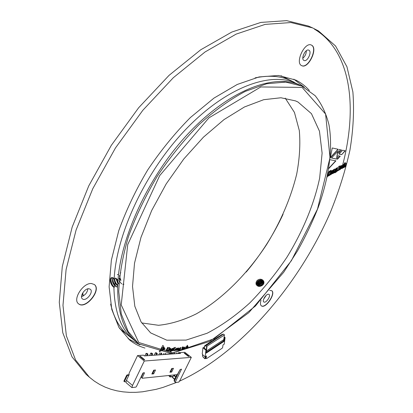 <?xml version="1.0" encoding="UTF-8"?>
<svg xmlns="http://www.w3.org/2000/svg" width="413" height="413" viewBox="0 0 413 413"><rect width="100%" height="100%" fill="white"/><g stroke="black" fill="none" stroke-linecap="round" stroke-linejoin="round"><path stroke-width="0.62" d="M246.163 272.1C261.006 254.449 273.313 235.178 283.075 214.285M291.723 81.036L290.484 80.447C280.799 75.977 269.183 75.073 255.652 77.747M110.767 304.691C114.194 318.671 120.24 329.115 128.913 336.017L128.933 336.027M258.011 286.178L258.378 285.75M258.698 285.378L259.488 284.449M259.875 283.994L261.124 282.497M261.248 282.347L261.971 281.47M262.059 281.367L262.596 280.711M262.658 280.634L262.973 280.251M114.824 278.847L114.835 280.355M114.85 281.238L115 285.161M115.026 285.579L115.057 286.09M206.841 344.349L206.552 344.535M207.326 344.034L206.577 344.334M216.448 338.097L216.846 337.726L216.371 338.035M208.167 343.487L208.457 343.301M208.937 342.986L208.193 343.28M208.374 343.239L208.859 342.924M210.062 342.253L210.547 341.938M209.985 342.191L210.465 341.876M204.559 346.791L202.928 347.854L202.246 353.843L202.984 355.123L205.158 356.801L206.448 355.949L206.154 358.422L206.583 358.592L222.122 348.252L222.653 347.447L222.979 344.994L224.218 344.174L225.09 337.576L224.166 336.889M204.585 346.543L204.518 346.817M223.655 339.775L223.5 340.978L224.022 341.365L206.19 353.125L206.546 350.054L205.937 350.147L202.928 347.854M206.263 349.935L204.001 348.216L204.425 347.937L204.389 348.273L204.001 348.216M223.779 339.646L224.409 334.788L223.459 334.086L205.199 346.156L204.678 345.758L222.4 334.22L222.798 334.515M224.414 335.01L206.676 346.362L206.268 349.842M205.726 345.64L206.676 346.362M205.54 357.942L206.154 358.422M223.5 340.978L206.283 352.315M224.022 341.365L224.419 338.319L224.016 338.02M224.419 338.319L224.78 337.782L224.114 337.292M206.546 350.054L204.29 348.335M224.78 337.782L225.09 337.576M205.158 356.801L205.937 350.147M206.118 349.594L204.389 348.273M204.678 345.758L204.425 347.937M223.789 339.687L206.423 351.107L207.001 346.383M218.033 337.065L218.508 336.755M217.956 337.003L218.425 336.698M211.668 341.205L212.07 340.833L211.59 341.148M214.863 339.13L215.338 338.82M214.781 339.068L215.261 338.758M207.243 343.972L206.758 344.292M213.268 340.167L213.666 339.796L213.191 340.105M203.563 357.441L202.912 356.94L202.468 355.614L202.675 354.349M203.748 357.317L204.017 358.061L204.987 358.809L205.473 358.489L205.715 356.434M205.23 356.755L204.987 358.809M330.142 172.696L331.076 170.285L330.255 170.729L329.476 172.794L329.837 170.956L328.929 171.447L327.994 176.186L328.898 175.695L329.3 173.661L329.264 175.494L330.183 174.988L329.966 172.598L330.808 170.43M332.573 172.298L332.682 170.326L331.443 170.946L330.493 174.198L330.813 174.647L332.135 173.636L332.573 172.298L332.579 170.306M327.137 177.11L327.829 175.473L328.428 172.464L328.03 172.68M337.633 170.93L337.829 169.97L337.189 170.321L336.993 171.276L337.633 170.93L337.612 170.089M339.527 166.547L339.651 165.943L338.794 166.408L338.479 167.11L338.015 170.311L338.262 170.554L339.016 170.177L339.739 166.434L339.352 166.449L339.429 166.062M334.127 169.707L334.205 169.34L333.337 169.81L332.553 173.697L333.42 173.228L334.2 169.903L333.689 173.078L334.53 172.619L335.18 169.191L334.752 168.984L334.127 169.707L333.983 169.459M336.936 170.517L337.545 167.528L336.641 168.287L336.192 168.199L335.382 169.557L335.041 171.545L335.526 171.7L336.063 171.137L335.914 171.777L334.845 172.211L334.953 172.83L336.533 171.762L337.323 167.647M345.036 163.682L345.253 162.624L344.432 163.068L343.456 167.75L344.277 167.306L345.092 164.002L344.535 167.162L345.376 166.702L346.063 163.326L345.614 163.104L344.86 163.589L345.036 162.743M340.369 167.797L341.458 167.203L341.505 165.582L340.89 165.654L339.914 166.718L339.331 169.356L339.501 169.769L340.116 169.635L341.184 168.318L341.406 167.435L340.601 167.869L340.173 169L340.193 167.699L341.283 167.11L341.396 165.536M342.919 165.907L343.699 165.484L343.595 164.369L342.062 165.613L341.732 168.607L342.728 168.117L343.358 167.022L343.528 166.31L342.775 166.723L342.377 167.792L342.919 165.907M311.598 45.182L311.402 45.079C304.784 41.414 294.686 62.998 301.722 65.652C308.201 69.348 318.382 48.362 311.598 45.182M261.001 300.334C260.128 303.101 260.267 304.944 261.424 305.868C265.523 309.182 276.271 293.261 271.692 290.669L269.699 290.442M91.459 283.53C83.09 282.621 72.306 299.595 78.573 303.813C85.537 310.106 102.011 289.802 94.309 284.5L91.459 283.53M179.35 381.24C240.464 353.12 298.682 285.089 330.266 212.602C338.748 191.715 345.299 170.925 349.919 150.224C353.321 129.785 354.308 110.354 352.883 91.934L346.956 66.798L335.568 45.998L318.506 30.944L312.569 27.898L290.917 22.545L265.177 24.382L236.148 34.114L205.018 51.992L173.326 77.706L142.862 110.25L115.459 147.968L92.78 188.705L76.08 230.036L66.09 269.601L62.977 305.367L66.369 335.795L75.533 359.914L89.502 377.306L94.427 381.173L99.652 384.446L105.155 387.141L110.906 389.268L116.879 390.832L123.048 391.854L129.393 392.35L135.887 392.329L142.511 391.808L156.052 389.345L162.934 387.435L176.821 382.34M309.373 90.509C305.563 86.162 301.062 82.693 295.853 80.101L278.496 75.471L259.049 76.947L237.232 84.464L213.975 98.098L190.445 117.498C174.998 133.043 160.755 150.523 147.725 169.934C135.769 190.006 126.099 210.305 118.717 230.821L111.36 260.2L109.115 286.808L111.789 309.476L118.913 327.401L129.821 340.167C134.364 343.802 139.408 346.43 144.953 348.051M342.614 150.224L345.263 150.797L341.711 154.622L339.037 154.07L342.614 150.224M331.469 157.978L338.02 151.122L336.414 159.098L331.469 157.978M338.603 153.13L339.336 149.516L341.505 149.996L338.603 153.13M338.066 155.789L340.235 156.197L337.349 159.325L338.066 155.789M329.977 159.717L335.934 160.833L328.753 168.592M338.262 149.299L330.292 157.864L332.243 147.978L338.262 149.299M128.128 338.727L139.847 344.778M304.252 87.257L293.834 79.172M312.569 27.898L308.423 26.05L286.684 20.65L260.882 22.416L231.822 32.044L200.692 49.803L169.036 75.373L138.639 107.762L111.324 145.324L88.743 185.912L72.156 227.124L62.286 266.602L59.281 302.316L62.776 332.728L72.032 356.873L86.085 374.317L89.502 377.306M341.716 168.519C357.813 110.271 352.346 51.816 314.386 29.111M78.485 303.736C85.491 309.75 101.65 289.833 94.216 284.428M88.821 288.728C84.613 288.32 79.275 296.777 82.409 298.878C85.873 302.017 94.112 291.877 90.277 289.224L88.821 288.728M261.346 305.806C265.492 308.841 275.941 293.359 271.609 290.618M268.44 294.211C265.962 293.917 261.847 300.891 263.861 301.975C265.905 303.632 271.279 295.672 268.992 294.376L268.44 294.211M301.619 65.605C308.155 69.033 318.118 48.228 311.392 45.084L311.299 45.038M308.903 50.216L308.826 50.179C305.517 48.336 300.457 59.121 303.989 60.463C307.241 62.306 312.321 51.754 308.903 50.216M87.871 288.826C87.298 292.652 85.176 295.254 81.506 296.627M266.271 295.269L263.685 299.1M306.348 50.722C306.291 53.752 305.119 56.251 302.822 58.223M345.041 150.75L341.711 154.622M341.536 154.529L339.083 154.018M342.966 165.69L343.699 165.484M342.356 167.755L342.573 165.53L342.986 165.148M341.603 168.519L343.358 167.022M343.182 166.924L343.306 166.429M343.523 165.391L343.797 164.704M339.429 169.697L340.41 169.191L341.19 167.549M339.982 168.845L340.193 167.699M340.596 166.248L340.854 166.351L340.498 167.172L340.493 166.362L340.813 166.325M340.498 167.172L340.771 166.346M344.581 166.95L345.201 166.609L346.063 163.326M343.502 167.539L344.101 167.213L344.778 164.064L345.092 164.002M337.772 151.385L336.414 159.098M336.234 159L331.515 157.936M341.283 149.945L338.681 152.758M340.007 156.155L337.426 158.959M335.707 160.791L328.815 168.241M338.04 149.253L330.364 157.498M335.077 171.689L336.063 171.137M334.855 172.732L336.358 171.669L336.76 170.419M335.8 170.734L336.151 168.71L336.497 168.669M336.538 168.69L335.945 170.837L336.538 168.69M333.73 172.861L334.354 172.52L335.18 169.191M332.599 173.486L333.245 173.13L333.905 169.96L334.256 169.877M338.04 170.466L338.841 170.079L339.522 166.542M337.039 171.059L337.457 170.832M327.23 176.692L328.206 172.582M330.55 174.544L331.959 173.537L332.398 172.2M331.221 173.703L331.639 171.158L331.99 171.106M332.037 171.132L331.34 173.806L332.037 171.132M329.269 175.298L330.008 174.89L329.966 172.598M328.036 175.969L328.722 175.597L329.3 173.661M329.476 172.794L329.62 171.075M175.726 347.364L173.935 349.037L174.116 350.751L173.703 350.771L173.579 349.145L172.448 350.828L174.131 347.431L174.431 347.421L173.646 349.016L175.726 347.364M176.568 349.403L175.102 350.709L174.776 350.632L174.849 349.548L176.666 348.298L176.568 349.403L175.102 350.709M187.719 346.202L188.013 346.223L187.956 346.997L187.404 348.433L187.089 348.515L187.471 346.579L185.891 348.84L187.218 345.376L187.533 345.294L186.96 346.801L187.719 346.202M164.668 348.36L165.123 349.14L163.909 349.672L163.45 348.887L164.668 348.36M163.491 348.469L164.116 347.4L164.477 348.04L163.491 348.469M163.032 349.259L163.403 349.883L162.417 350.317L163.032 349.259M185.158 348.753L184.575 349.068L184.585 348.133L186.392 346.657L184.916 348.025L185.158 348.753M184.121 347.065L184.435 347.106L184.281 348.262L183.062 348.5L183.031 349.145L183.93 348.82L183.775 349.191L182.716 349.486L182.783 348.469L184.121 347.065M295.538 100.896L280.938 97.762L263.7 99.693L244.45 106.972L224.027 119.589L203.444 137.168L183.806 158.964L166.222 183.868L151.685 210.516L140.962 237.439L134.519 263.179L132.521 286.452L134.819 306.245L141.04 321.851L150.626 332.883L166.831 340.193L186.113 340.085L207.125 333.245C221.58 325.697 235.777 315.615 249.705 303.008C263.205 289.276 275.579 274.062 286.834 257.371C302.657 231.688 314.112 204.265 319.667 178.018L322.109 153.135L319.471 131.195L311.448 113.663L298 102.037L295.538 100.896M169.247 347.462L167.41 349.016L167.43 350.874L167.033 350.844L167.064 349.088L165.84 350.745L167.73 347.328L168.019 347.354L167.136 348.964L169.247 347.462M180.848 349.697L180.522 350.002M181.988 349.439L181.529 349.77L182.195 347.792L181.896 347.839L182.964 346.683L182.654 347.39L183.088 347.318L182.5 347.741L181.988 349.439M180.641 347.684L180.951 347.632L179.996 349.821L178.473 351.303L177.977 351.236L179.769 349.677L178.684 350.183L178.757 349.176L180.14 347.715L180.496 348.009L180.641 347.684M178.411 347.937L178.545 348.851L177.879 350.317L177.575 350.358L178.137 348.309L176.418 350.518L177.502 348.113L177.807 348.071L177.631 348.474L178.411 347.937M172.82 348.427L173.114 348.422L171.984 350.647L170.399 352.015L170.001 351.912L170.156 351.442L170.579 351.659L171.787 350.456L170.76 350.864L170.899 349.744L172.35 348.381L172.649 348.758L172.82 348.427M170.688 348.381L170.714 349.393L169.934 350.885L169.645 350.88L170.393 348.737L168.54 350.869L169.815 348.422L170.11 348.427L169.903 348.835L170.688 348.381M169.33 348.412L167.724 350.849L169.33 348.412M169.841 347.55L169.511 347.808M161.452 348.557L163.646 347.658L162.268 350.028L161.452 348.557M163.93 347.096L161.246 348.262L162.929 345.356L163.93 347.096L161.313 348.149M160.925 348.809L161.937 350.523L159.248 351.7L160.925 348.809M302.977 86.601L300.003 85.181C274.217 73.431 229.618 89.745 188.978 132.795C148.355 175.726 119.218 239.478 117.736 284.882L117.674 286.829C117.54 313.612 124.199 332.351 137.663 343.048L138.716 343.9L128.113 331.453L121.246 313.895L118.758 291.635C119.388 274.697 122.63 256.313 128.484 236.489C135.82 216.252 145.402 196.201 157.214 176.346C170.073 157.131 184.105 139.8 199.309 124.354C214.791 110.41 230.124 99.414 245.291 91.371L266.7 83.746L285.75 82.094L301.779 86.033L315.134 95.671C321.562 103.74 326.177 113.456 328.98 124.809C333.121 148.561 328.908 177.657 318.289 207.259C312.45 222.08 305.496 236.664 297.427 251.021L283.685 272.291L248.771 312.687L209.721 341.412L171.059 353.414L138.716 343.9M299.724 85.063L293.927 82.352C267.836 72.089 224.316 88.676 184.838 130.374C145.381 171.978 116.698 233.428 114.169 278.507L113.358 278.001C108.867 275.564 109.481 284.32 113.905 287.36C114.509 312.362 121.262 329.987 134.158 340.235L135.949 341.597M113.905 287.36L114.293 287.221C112.073 285.022 111.004 282.425 111.082 279.431M117.695 286.725L116.58 286.942L115.635 286.013L115.005 286.101L114.293 287.221M118.004 280.241L115.785 278.073L114.876 278.878L114.169 278.507M293.927 82.352L293.855 83.028M117.772 286.271L117.674 286.829M141.711 322.94L158.525 325.289C170.719 324.081 183.315 320.271 196.32 313.854C222.297 299.131 247.31 274.067 266.648 244.486C280.763 221.58 290.767 198.173 296.673 174.26C299.611 158.747 300.488 144.173 299.311 130.544L294.438 112.403L285.228 98.139M257.046 280.556C259.343 278.77 261.403 278.77 263.22 280.556L263.706 281.274C264.31 282.951 263.773 284.361 262.105 285.507C259.514 286.978 257.521 286.622 256.132 284.433L256.06 282.451L257.046 280.556M294.882 83.318L293.757 82.708M294.133 82.228L290.525 80.468C280.68 75.92 268.853 75.068 255.048 77.907M110.658 304.082C114.045 318.377 120.142 329.032 128.949 336.043L134.158 340.235M114.938 281.475L114.974 282.781M115.088 285.269L115.134 286.075M113.725 278.202C109.76 276.529 110.374 284.376 113.988 287.241M114.845 285.961C112.274 282.895 111.789 280.277 113.405 278.099M115.382 278.161L116.987 279.333M117.798 285.739C115.341 284.366 114.158 281.971 114.246 278.548M117.798 283.514L115.898 278.445M115.635 286.013C113.017 283.375 112.31 280.747 113.503 278.13M114.561 278.708C114.886 281.423 115.96 283.633 117.782 285.331C115.717 283.85 114.659 281.656 114.613 278.734M119.089 278.068L120.828 280.566M117.839 282.766L116.347 278.76M119.135 281.134L118.898 280.69M115.439 286.033C113.637 284.082 112.687 281.795 112.584 279.167M119.016 278.987L119.28 279.353M117.798 285.636C115.779 283.886 114.623 281.537 114.334 278.589M118.944 284.165L116.172 278.63M117.328 274.614L118.552 274.377M120.859 280.22L119.641 276.787M119.594 276.436L119.548 275.507M120.183 273.329L120.813 272.771M117.096 286.978C114.391 285.202 112.966 282.43 112.821 278.667M117.86 282.389L116.445 278.842M123.946 284.201L122.842 284.33M121.83 283.886L121.231 283.432M120.952 283.173L119.166 280.706M261.078 285.987L262.503 285.244M262.172 285.466L261.192 285.951M263.298 284.443L259.762 286.157M263.7 283.757C261.512 283.39 259.947 284.149 258.997 286.028M263.897 283.163C261.161 282.384 259.338 283.266 258.43 285.801M263.969 282.631C260.753 281.408 258.76 282.368 257.986 285.512M263.953 282.136C259.88 280.525 257.836 281.707 257.826 285.688M263.861 281.681C261.718 278.393 255.683 281.759 257.407 284.862L257.304 284.66C258.393 286.292 259.994 286.576 262.105 285.507M263.69 281.238L263.22 280.556M262.668 285.109L260.644 286.095M263.427 284.258L261.166 284.655L259.545 286.137M263.762 283.602C261.429 283.137 259.787 283.927 258.837 285.982M263.922 283.024C261.062 282.141 259.194 283.039 258.311 285.734M263.974 282.502C260.04 281.253 258.079 282.487 258.089 286.204M263.938 282.022C261.553 279.157 256.086 282.549 257.717 285.481L258.342 286.286M263.83 281.568C261.775 278.145 255.549 281.49 257.304 284.66M262.725 280.014C258.605 279.673 256.53 281.356 256.488 285.058M258.466 279.606C256.458 280.845 255.678 282.456 256.132 284.433M262.549 279.875C258.45 279.632 256.421 281.346 256.452 285.001M169.129 347.452L167.41 349.016M167.337 348.964L167.43 350.874M167.358 350.823L167.033 350.797M166.991 349.037L166.129 350.771M167.926 347.348L167.131 348.959M182.081 349.408L182.05 349.677M181.926 347.772L182.195 347.792M182.845 346.739L182.654 347.39M182.99 347.338L182.933 347.669M182.866 347.617L182.5 347.741M182.432 347.689L181.932 349.042M181.865 348.99L181.844 349.388M184.399 347.085L184.368 348.051M184.301 347.999L184.281 348.262M184.208 348.211L183.062 348.5M182.995 348.448L183 349.114M183.795 348.928L183.775 349.191M183.702 349.14L183.073 349.532M183.005 349.481L182.685 349.455M184.115 347.405L183.135 348.113L184.11 347.989L183.971 347.405L183.202 348.164M185.535 348.562L185.514 348.835M185.447 348.784L184.962 349.109M184.895 349.057L184.544 349.037M186.32 346.626L186.165 347.008M186.144 347.003L185.886 346.982M185.819 346.93L184.916 348.025M184.848 347.973L184.859 348.696M163.016 349.29L163.403 349.883M163.336 349.832L162.485 350.203M164.095 347.436L164.477 348.04M164.41 347.983L163.558 348.355M164.637 348.371L165.123 349.14M165.05 349.088L163.868 349.605M187.977 346.202L187.956 346.997M187.889 346.946L187.404 348.433M187.404 346.522L186.717 347.431M186.65 347.374L186.211 348.753M187.435 345.32L186.96 346.801M180.853 347.648L179.996 349.821M179.923 349.77L178.473 351.303M178.406 351.251L177.982 351.226M179.701 349.625L178.968 350.229M180.362 347.731L180.491 348.009M180.182 348.066L179.02 349.042L178.994 349.801M180.073 348.985L180.037 348.056L179.087 349.099L179.025 349.832L180.073 348.985M178.612 347.958L178.545 348.851M178.478 348.799L177.879 350.317M178.07 348.252L177.342 349.104M177.275 349.052L176.723 350.477M177.709 348.087L177.631 348.474M175.029 350.658L174.74 350.606M176.63 348.273L176.501 349.352M176.315 348.624L175.107 349.46L175.066 350.26M176.15 348.598L175.174 349.517L175.097 350.286L176.248 349.434L176.077 348.546M175.592 347.369L173.935 349.037M173.868 348.98L174.116 350.751M174.049 350.694L173.697 350.714M173.517 349.093L172.748 350.813M174.338 347.421L173.641 349.016M173.016 348.427L171.984 350.647M171.916 350.596L170.399 352.015M170.332 351.964L169.97 351.881M171.715 350.405L170.982 350.931M172.515 348.412L172.649 348.758M172.319 348.753L171.147 349.661L171.075 350.498M172.149 349.754L172.216 348.737L171.214 349.713L171.106 350.529L172.149 349.754M170.837 348.412L170.714 349.393M170.646 349.341L169.934 350.885M170.321 348.68L169.562 349.481M169.49 349.424L168.834 350.874M170.011 348.427L169.898 348.835M169.237 348.407L168.008 350.864M163.512 347.715L162.216 349.94M162.913 345.392L163.858 347.044M160.91 348.84L161.937 350.523M161.87 350.467L159.315 351.587M173.563 353.874L173.894 353.198M174.431 353.812L174.776 353.105M172.402 353.327L172.087 353.977M169.191 354.178L169.536 353.476M170.073 354.117L170.399 353.445M168.091 353.497L167.709 354.282M164.756 354.488L165.267 353.445M165.649 354.426L166.114 353.476M163.863 353.368L163.269 354.597M161.163 354.741L161.875 353.275L160.59 353.038M160.259 354.808L160.972 353.337M159.733 352.914L158.762 354.912M156.615 355.061L157.327 353.585L156.408 353.647L155.365 352.81L154.194 355.232M155.696 355.128L156.408 353.647M157.327 353.585L156.284 352.748L155.365 352.81M151.999 355.386L152.717 353.9L151.783 353.962L150.735 353.12L149.563 355.557M151.065 355.454L151.783 353.962M152.717 353.9L151.669 353.058L150.735 353.12M147.312 355.717L148.035 354.22L147.09 354.282L146.037 353.435L144.86 355.887M146.367 355.784L147.09 354.282M148.035 354.22L146.982 353.368L146.037 353.435M174.534 374.896L174.271 375.897L175.68 377.038M174.957 374.854L174.694 375.856L175.814 376.759M131.897 387.585L126.177 382.727L125.96 382.02L126.45 380.332L132.516 385.468L131.897 387.585L135.846 387.126L136.373 386.656L142.872 373.187L143.296 372.815L144.38 372.712L144.467 373.032L144.106 372.738M175.241 382.144L174.286 381.369L175.241 382.144L181.493 369.17L180.063 369.594L177.332 374.606L142.242 378.267L142.129 377.869L144.467 373.032M153.688 373.842L155.546 370.012L153.698 370.187L151.834 374.028L153.688 373.842L152.877 373.182L154.359 370.125M152.211 373.244L152.877 373.182M171.669 372.061L173.491 368.334L171.741 368.499L169.913 372.232L171.669 372.061L170.868 371.416L172.324 368.442M170.29 371.473L170.868 371.416M142.129 377.869L141.318 377.188L142.242 378.267M141.318 377.188L143.435 372.8M179.67 370.394L174.286 381.369M175.324 382.515L178.777 382.113L180.135 380.053L191.322 357.359L144.276 361.034L132.516 385.468M174.539 379.356L172.464 377.528M144.276 361.034L137.56 355.557L143.492 355.149L144.442 355.918L180.553 353.378L179.629 352.656L184.823 352.294L191.322 357.359M140.188 356.584L140.353 356.238L139.806 356.274L144.152 359.816L144.7 359.775L140.353 356.238M188.906 356.404L188.431 356.44L184.219 353.151L184.694 353.12L188.906 356.404M174.4 378.819L171.865 376.749M174.689 379.051L174.095 378.85M174.529 380.884L174.105 380.239L176.847 374.653M174.534 380.869L177.75 374.23M126.068 381.648L124.576 381.803L124.452 381.411L127.147 375.778L127.684 375.314L128.913 375.195M124.07 381.38L123.952 380.982L126.641 375.355L127.178 374.89L129.13 374.699M126.45 380.332L129.14 374.71L129.021 373.393L137.56 355.557M153.507 370.575L154.173 370.513M171.56 368.876L172.138 368.819M153.662 370.265L154.317 370.203M171.705 368.572L172.056 368.541M184.549 353.409L184.694 353.12M172.453 376.682L169.919 376.955L168.809 375.603L170.115 376.656L173.357 376.315L172.453 376.682M174.028 374.947L173.357 376.315M170.786 375.288L169.919 376.955M170.858 371.416L172.128 368.819M177.879 353.569L178.344 352.619M178.731 353.507L179.242 352.465M176.805 352.852L176.403 353.673M179.629 352.656L179.227 353.471M82.739 292.905L83.225 295.945M223.805 339.631L206.459 351.04M302.12 87.401L260.825 86.952L208.89 117.881L159.676 175.633L127.725 244.573L121.216 304.908L138.753 342.496L172.68 352.883L214.063 338.789L255.477 305.971L291.387 260.696L317.483 209.107L330.008 157.683L325.594 114.065L302.12 87.401M174.627 375.52L174.203 375.567M174.694 375.856L174.271 375.897M181.483 369.454L181.131 369.181M174.596 380.636L174.105 380.239M126.641 375.355L127.147 375.778M127.178 374.89L127.684 375.314M123.952 380.982L124.452 381.411M82.517 293.276L82.992 296.075M119.605 328.526L128.913 336.017M280.99 75.729L291.702 81.025M174.508 380.925L174.09 380.59M124.447 381.772L123.946 381.349"/></g></svg>
